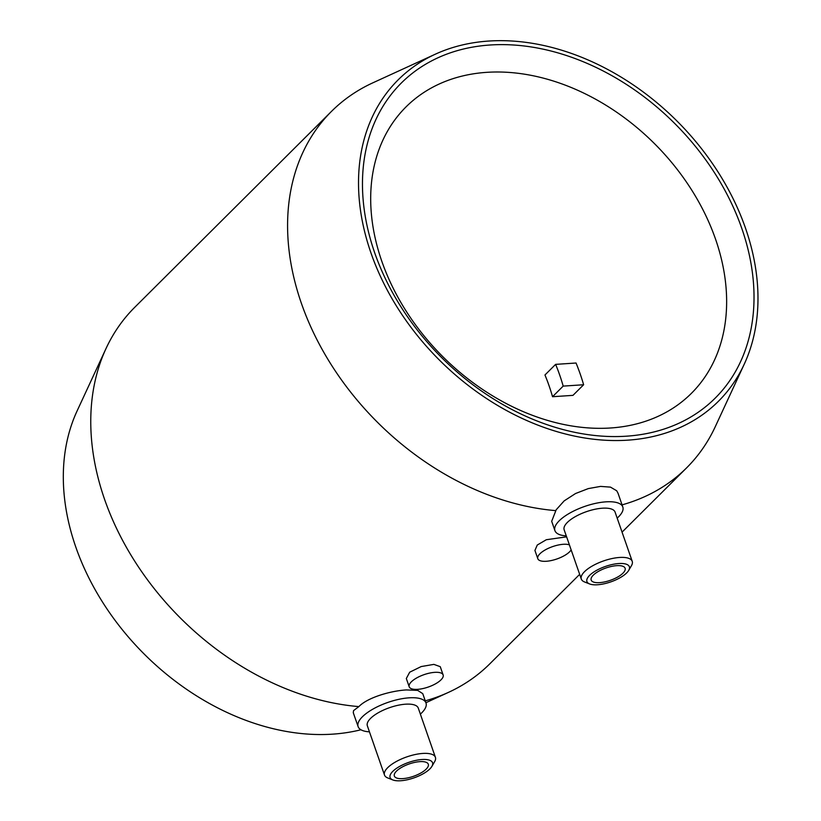 <?xml version="1.0" encoding="UTF-8"?>
<svg xmlns="http://www.w3.org/2000/svg" width="821" height="821" viewBox="0 0 821 821"><rect width="100%" height="100%" fill="white"/><g stroke="black" fill="none" stroke-linecap="round" stroke-linejoin="round"><path stroke-width="1.23" d="M583.628 384.751A202.171 150.161 -134.9 0 0 576.055 363.015L555.622 364.37L544.959 374.981A177.459 131.801 45.1 0 1 552.533 396.717L563.185 386.106L583.628 384.751L572.966 395.363L552.533 396.717M555.622 364.37A177.459 131.801 -134.9 0 1 563.185 386.106M486.74 72.34A202.171 150.161 45.1 0 0 406.015 106.915A202.171 150.161 45.1 0 0 442.262 356.119A202.171 150.161 45.1 0 0 691.323 393.423A202.171 150.161 45.1 0 0 691.128 189.148A202.171 150.161 45.1 0 0 486.74 72.34M490.137 45.001A222.378 165.175 -134.9 0 1 751.256 327.856A222.378 165.175 -134.9 0 1 433.385 348.997A222.378 165.175 -134.9 0 1 490.137 45.001M569.405 544.877A17.97 6.537 160.8 0 0 549.146 547.966A17.97 6.537 160.8 0 0 537.796 558.691A17.97 6.537 160.8 0 0 546.242 561.277A17.97 6.537 160.8 0 0 571.149 549.896M537.796 558.691L534.923 550.429L537.283 545.021L546.324 539.725L566.603 536.842M417.643 689.342A17.97 6.537 160.8 0 0 435.643 683.749A17.97 6.537 160.8 0 0 443.135 674.934A17.97 6.537 160.8 0 0 424.016 674.667A17.97 6.537 160.8 0 0 409.197 686.756A17.97 6.537 160.8 0 0 417.643 689.342M406.323 678.495L409.7 672.204L421.194 666.56L433.888 664.384L440.251 666.673L443.135 674.934M551.691 521.294L556.176 509.79L564.181 500.872L575.562 493.513L588.288 488.598L600.551 486.401L610.485 487.12L616.704 490.773L617.956 493.093M566.264 535.856A35.939 13.074 -19.2 0 1 554.934 530.643A35.939 13.074 -19.2 0 1 584.573 506.475A35.939 13.074 -19.2 0 1 622.821 507.009A35.939 13.074 -19.2 0 1 617.176 518.123M599.617 582.643A17.97 6.537 -19.2 0 1 591.171 580.057A17.97 6.537 -19.2 0 1 605.99 567.978A17.97 6.537 -19.2 0 1 625.109 568.245A17.97 6.537 -19.2 0 1 617.628 577.05A17.97 6.537 -19.2 0 1 599.617 582.643M597.483 584.768A22.465 8.169 -19.2 0 1 589.663 583.967A22.465 8.169 -19.2 0 1 605.457 566.428A22.465 8.169 -19.2 0 1 628.722 570.369A22.465 8.169 -19.2 0 1 597.483 584.768M589.663 583.967L584.593 581.976A26.96 9.811 -19.2 0 1 581.309 579.062A26.96 9.811 -19.2 0 1 603.538 560.938A26.96 9.811 -19.2 0 1 632.221 561.328A26.96 9.811 -19.2 0 1 631.462 565.659L628.722 570.369M581.309 579.062L564.16 529.802A26.96 9.811 -19.2 0 1 586.389 511.678A26.96 9.811 -19.2 0 1 615.073 512.078L632.221 561.328M488.762 41.05A226.873 168.51 45.1 0 0 435.428 54.145A226.873 168.51 45.1 0 0 438.855 359.526A226.873 168.51 45.1 0 0 744.216 364.237A226.873 168.51 45.1 0 0 700.744 147.698A226.873 168.51 45.1 0 0 488.762 41.05M435.428 54.145L372.847 82.829A251.585 186.86 45.1 0 0 331.54 111.338A251.585 186.86 45.1 0 0 322.725 350.444A251.585 186.86 45.1 0 0 555.673 510.621M622.072 504.864A251.585 186.86 45.1 0 0 686.582 467.888A251.585 186.86 45.1 0 0 715.265 426.704L744.216 364.237M420.362 714.116A35.939 13.074 160.8 0 0 426.007 702.992A35.939 13.074 160.8 0 0 409.115 697.829A35.939 13.074 160.8 0 0 373.093 709.016A35.939 13.074 160.8 0 0 358.12 726.626A35.939 13.074 160.8 0 0 369.45 731.839M358.12 726.626L353.276 712.71L353.553 710.617L358.859 706.604C367.562 697.501 390.755 690.82 406.364 689.927L417.684 690.389L422.743 693.642L426.007 702.992M431.908 766.352L434.648 761.642A26.96 9.811 160.8 0 0 435.407 757.321L418.258 708.061A26.96 9.811 160.8 0 0 405.584 704.192A26.96 9.811 160.8 0 0 378.573 712.577A26.96 9.811 160.8 0 0 367.346 725.795L384.495 775.045A26.96 9.811 160.8 0 0 387.779 777.959L392.849 779.95A22.465 8.169 160.8 0 0 414.01 777.856A22.465 8.169 160.8 0 0 431.908 766.352A22.465 8.169 160.8 0 0 421.984 759.517A22.465 8.169 160.8 0 0 396.163 768.589A22.465 8.169 160.8 0 0 392.849 779.95M435.407 757.321A26.96 9.811 160.8 0 0 422.743 753.442A26.96 9.811 160.8 0 0 395.732 761.837A26.96 9.811 160.8 0 0 384.495 775.045M419.849 761.642A17.97 6.537 160.8 0 0 401.849 767.235A17.97 6.537 160.8 0 0 394.357 776.04A17.97 6.537 160.8 0 0 413.476 776.307A17.97 6.537 160.8 0 0 428.295 764.228A17.97 6.537 160.8 0 0 419.849 761.642M331.54 111.338L134.716 307.331A251.585 186.86 45.1 0 0 106.032 348.515A251.585 186.86 45.1 0 0 143.531 574.32A251.585 186.86 45.1 0 0 358.859 706.604M425.257 700.847A251.585 186.86 45.1 0 0 448.451 692.38A251.585 186.86 45.1 0 0 489.768 663.871L579.667 574.351M106.032 348.515L77.082 410.972A226.873 168.51 45.1 0 0 131.965 641.109A226.873 168.51 45.1 0 0 360.942 729.766M406.313 678.495L409.197 686.756M622.821 507.009L617.967 493.082M554.934 530.643L551.681 521.304M622.051 532.141L686.582 467.888M425.904 702.714L448.451 692.38"/></g></svg>
